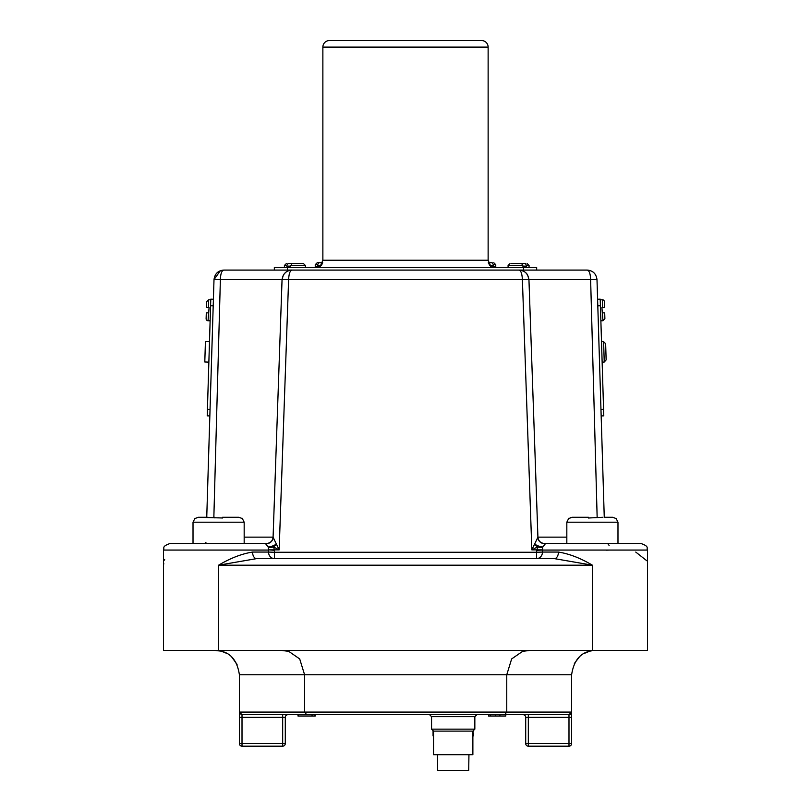 <?xml version="1.0" encoding="UTF-8"?>
<svg xmlns="http://www.w3.org/2000/svg" width="811" height="811" viewBox="0 0 811 811"><rect width="100%" height="100%" fill="white"/><g stroke="black" fill="none" stroke-linecap="round" stroke-linejoin="round"><path stroke-width="1.22" d="M433.53 735.942L433.53 746.992M472.874 746.992L472.874 735.942M472.874 733.286L473.33 731.046M433.064 735.942L433.064 731.046M473.33 733.286L473.33 735.942M488.131 260.24L488.131 47.109A6.559 6.559 0 0 0 481.572 40.55L329.428 40.55A6.559 6.559 0 0 0 322.869 47.109L322.869 260.24L488.131 260.24L491.284 267.458M266.535 543.502L244.172 543.502L244.172 522.193L193.018 522.193L193.018 543.502L170.067 543.502L266.535 543.502A6.559 6.559 90 0 0 273.084 537.196L279.156 549.868L273.489 546.938L274.503 549.868L268.563 549.868L268.218 546.938L265.4 543.502L266.697 543.563A6.559 6.427 130.2 0 0 273.165 537.338A6.559 6.468 -69.8 0 1 265.866 543.563A6.559 5.241 -79.8 0 0 266.697 543.563L266.535 543.502C270.387 543.147 272.577 541.038 273.084 537.196L273.216 537.146M522.314 277.93L522.385 279.613L282.056 279.602C282.948 273.672 286.263 270.499 292.031 270.083C290.064 270.499 288.929 273.682 288.615 279.613L279.156 549.868L274.503 549.868L274.473 552.271L536.527 552.271L537.511 546.938L531.844 549.868L537.916 537.196C538.423 541.038 540.613 543.147 544.475 543.502L640.933 543.502C649.844 546.563 646.225 548.074 647.492 550.061L542.447 550.061L542.468 552.068L558.434 552.068C569.231 553.771 580.554 558.15 592.405 565.186L554.389 558.627L536.527 558.627L554.389 558.627L592.405 565.186L592.405 650.442L647.492 650.442L647.492 550.061C646.225 548.094 649.875 546.594 640.933 543.502M537.784 537.146L537.916 537.196A6.559 6.559 90 0 0 544.465 543.502L545.6 543.502L542.782 546.938L542.447 550.061L536.497 550.263M511.68 263.524L521.585 263.524L522.811 265.491L508.081 265.491L510.048 263.524M290.652 266.14L286.78 266.14L290.652 266.14L291.889 263.524L294.9 263.524L288.006 263.524L286.78 265.491L284.408 265.491L284.408 267.458M526.694 266.14L522.811 266.14L526.694 266.14L525.457 263.524L518.574 263.524L525.457 263.524M522.811 266.14L522.811 265.491M600.88 320.801L602.968 320.74L601.914 307.643L602.573 307.622L602.33 299.756A1.967 1.967 0 0 1 604.357 301.662L604.54 307.562L604.357 301.662M602.573 307.622L604.54 307.562L602.573 307.622M468.94 754.706L468.717 770.45L437.676 770.45L437.464 754.706M472.874 731.106L433.53 731.106L433.53 754.706L472.874 754.706L472.874 731.106L474.84 729.14L474.84 716.671L431.564 716.671L429.587 714.704L315.226 714.704L315.226 716.022L314.8 714.704M210.769 299.827L208.67 299.756L208.427 307.622L209.086 307.643L208.032 320.74A1.967 1.967 0 0 1 206.116 318.713L206.298 312.813L206.116 318.713M208.265 312.874L206.298 312.813L208.265 312.874M208.032 320.74L210.12 320.801M207.423 362.061L204.798 361.98L205.416 341.674L209.491 341.461M207.413 362.395L208.853 362.436M321.491 265.268L322.717 262.734M490.635 266.799L495.754 266.799L495.754 264.7L493.392 264.7L492.155 262.734L488.455 262.734L492.155 262.734M493.392 265.359L489.56 265.359L493.392 265.359L493.392 264.7M489.509 265.268L489.195 264.7M504.665 714.704L506.763 712.088L571.613 712.088L571.613 717.329L571.613 712.088L568.987 714.704L306.68 714.704L304.581 712.088L506.763 712.088L506.763 674.752L239.387 674.752L239.387 712.088A2.626 2.626 0 0 0 240.269 714.045L239.387 712.088L304.581 712.088L304.581 674.752L299.695 658.927L288.716 651.355L281.762 650.442M239.387 674.752C237.349 661.087 231.145 653.21 220.764 651.111L215.077 650.442L219.517 650.848M571.613 712.088A2.626 2.626 0 0 1 568.987 714.704A2.626 2.626 0 0 0 571.613 712.088L571.613 674.752C573.732 660.864 580.088 652.956 590.672 651.01L591.614 650.827M206.744 517.276L214.003 279.613L213.405 299.249L210.789 299.168L207.221 415.85L209.846 415.921L206.744 517.276L198.32 517.276L222.224 517.976M242.205 518.523L238.88 517.276L229.087 517.276M222.528 518.006L222.528 517.276L238.88 517.276M616.005 518.523L612.68 517.276L616.005 518.523M588.472 517.276L572.12 517.276L588.472 517.276L588.472 518.006L602.897 517.276M518.959 270.083L587.164 270.083C592.902 270.519 596.176 273.702 596.997 279.613L604.256 517.276L612.68 517.276M164.41 560.158L164.684 559.468M602.948 341.421L601.509 341.461M603.587 362.395L602.147 362.436M603.577 362.061L604.236 362.041L603.617 341.725L605.645 343.712L606.141 359.932L604.236 362.041M602.958 341.745L603.617 341.725M602.33 299.756L600.231 299.827M537.511 546.938A6.559 2.362 44.4 0 1 534.571 544.11A6.559 1.632 -155 0 0 542.782 546.938A6.559 2.98 -160.6 0 1 537.511 546.938M262.612 543.502L264.954 543.502M544.211 543.502L546.046 543.502M290.652 265.491L305.392 265.491L303.426 263.524L288.006 263.524M220.369 270.712L214.003 279.613C214.824 273.702 218.098 270.519 223.836 270.083L274.341 270.083L274.341 267.458L536.659 267.458L536.659 270.083L587.164 270.083C592.902 270.519 596.176 273.702 596.997 279.613L590.621 279.613L590.712 283.029M214.003 279.613L220.379 279.613C220.592 273.692 221.738 270.509 223.836 270.083L292.041 270.083M213.851 517.276L220.379 279.613L282.056 279.613L283.313 275.152C285.908 271.472 288.817 269.779 292.031 270.083L518.969 270.083C524.737 270.499 528.052 273.672 528.924 279.613L529.542 279.613M274.341 270.083L523.541 270.083L523.541 267.458M602.735 312.874L604.702 312.813L604.884 318.713L602.968 320.74M605.645 343.712L606.141 359.932M474.84 716.671L476.807 714.704L488.567 714.704L488.567 716.022L488.982 714.704M499.911 714.704L499.911 716.022L505.8 716.022L505.8 714.704L528.326 714.704L528.326 743.565L568.987 743.565L568.987 717.329L525.71 717.329A2.626 2.626 0 0 0 523.085 714.704M306.68 714.704L242.013 714.704L282.674 714.704L282.674 717.329L242.013 717.329L242.013 743.565L282.674 743.565L282.674 717.329L285.29 717.329L285.29 743.565A2.626 2.626 0 0 1 282.674 746.181L242.013 746.181A2.626 2.626 0 0 1 239.387 743.565L239.387 717.329L242.013 717.329L242.013 714.704L239.387 712.088L239.387 717.329M285.29 717.329A2.626 2.626 0 0 1 287.915 714.704L312.073 714.704L312.073 716.022L314.8 716.022M208.427 307.622L206.46 307.562L206.643 301.662L208.67 299.756M209.846 415.921L213.405 299.249M315.246 264.7L317.213 262.734L322.545 262.734L318.845 262.734L317.608 264.7L315.246 264.7L315.246 266.799L320.365 266.799M317.213 262.734L318.845 262.734M274.473 558.627A6.559 5.941 90 0 1 268.532 552.068L274.473 552.271L274.473 558.627L256.611 558.627L218.595 565.186C230.446 558.15 241.769 553.771 252.566 552.068L268.532 552.068L268.553 550.061L163.508 550.061L163.508 650.442L592.405 650.442M252.566 552.068A6.559 4.045 90 0 0 256.611 558.627L554.389 558.627A6.559 4.045 90 0 0 558.434 552.068M635.763 552.068L646.793 560.746M597.149 517.276L590.621 279.613C590.408 273.692 589.262 270.509 587.164 270.083L588.624 270.185L587.164 270.083M290.804 270.752L291.879 270.093M522.385 279.613C522.071 273.682 520.936 270.499 518.969 270.083C523.207 270.509 526.116 272.192 527.687 275.152L528.944 279.602L522.385 279.613L531.844 549.868L542.437 549.868M208.103 517.276L198.32 517.276L194.995 518.523M568.795 518.523L572.12 517.276L570.336 517.6M592.283 517.813L590.55 517.854M195.015 518.503L198.31 517.276M214.966 517.976L214.662 517.276M218.483 517.813L216.75 517.854M568.987 714.704L568.987 717.329L571.613 717.329L571.613 743.565A2.626 2.626 0 0 1 568.987 746.181L528.326 746.181A2.626 2.626 0 0 1 525.71 743.565L525.71 717.329M589.039 651.436L584.102 653.504M579.277 657.032L574.37 663.51M571.613 674.752L506.763 674.752L511.65 658.927L522.619 651.355L529.583 650.442M222.042 651.456L226.502 653.291M231.764 657.072L237.065 664.371M316.554 266.799L316.554 267.458M494.446 266.799L494.446 267.458M317.608 265.359L321.44 265.359L317.608 265.359L317.608 264.7M488.283 262.734L489.509 264.7M488.982 716.022L500.671 716.022M490.473 716.022L490.473 714.704M297.992 714.704L297.992 716.022L298.407 714.704M298.407 716.022L312.073 716.022M472.874 752.091L472.874 735.04M601.154 415.921L603.779 415.85L600.211 299.168L597.595 299.249M286.78 266.14L286.78 265.491M303.426 263.524L301.793 263.524M609.112 545.428L607.682 543.502M609.75 550.061L606.496 550.162M274.503 550.263L268.563 549.868M276.429 544.11A6.559 2.362 -44.4 0 1 273.489 546.938A6.559 2.98 -19.4 0 1 268.218 546.938A6.559 1.632 -25 0 0 276.429 544.11M205.984 542.224L204.696 543.502M537.835 537.338A6.559 6.427 -130.2 0 0 544.303 543.563A6.559 5.241 -100.2 0 0 545.134 543.563A6.559 6.468 -110.2 0 1 537.835 537.338M488.131 47.109L322.869 47.109M244.172 537.146L273.084 537.146M529.066 267.458L529.066 265.491L526.694 265.491M431.564 716.671L431.564 729.14L474.84 729.14M617.982 543.502L617.982 522.193L616.005 518.249L617.982 522.193L566.828 522.193L566.828 543.502M592.405 565.186L218.595 565.186L218.595 650.442M590.621 279.613L528.944 279.613L537.916 537.196M537.916 537.146L566.828 537.146M536.527 558.627L536.527 552.271L542.468 552.068A6.559 5.941 90 0 1 536.527 558.627M282.674 746.181L282.674 743.565L285.29 743.565M242.013 746.181L242.013 743.565L239.387 743.565M528.326 746.181L528.326 743.565L525.71 743.565M571.613 743.565L568.987 743.565L568.987 746.181M207.423 409.291L210.039 409.373M210.586 305.727L213.212 305.808M495.643 716.022L495.643 714.704M600.414 305.727L597.788 305.808M603.577 409.291L600.961 409.373M287.459 267.458L287.459 270.083M305.392 265.491L305.392 267.458M288.716 651.355L282.116 650.442M244.172 522.193L242.205 518.249M322.869 260.24L319.716 267.458M566.828 522.193L568.795 518.249M193.018 522.193L194.995 518.249L193.018 522.193M522.619 651.355L529.228 650.442M495.754 264.7L493.787 262.734M431.564 729.14L433.53 731.106M508.081 265.491L508.081 267.458M284.408 265.491L286.374 263.524M529.066 265.491L527.099 263.524M163.508 550.061C164.775 548.074 161.156 546.563 170.067 543.502C161.125 546.594 164.775 548.094 163.508 550.061M282.056 279.602L273.084 537.196M223.836 270.083L222.376 270.185M163.508 565.186L163.771 563.371"/></g></svg>
